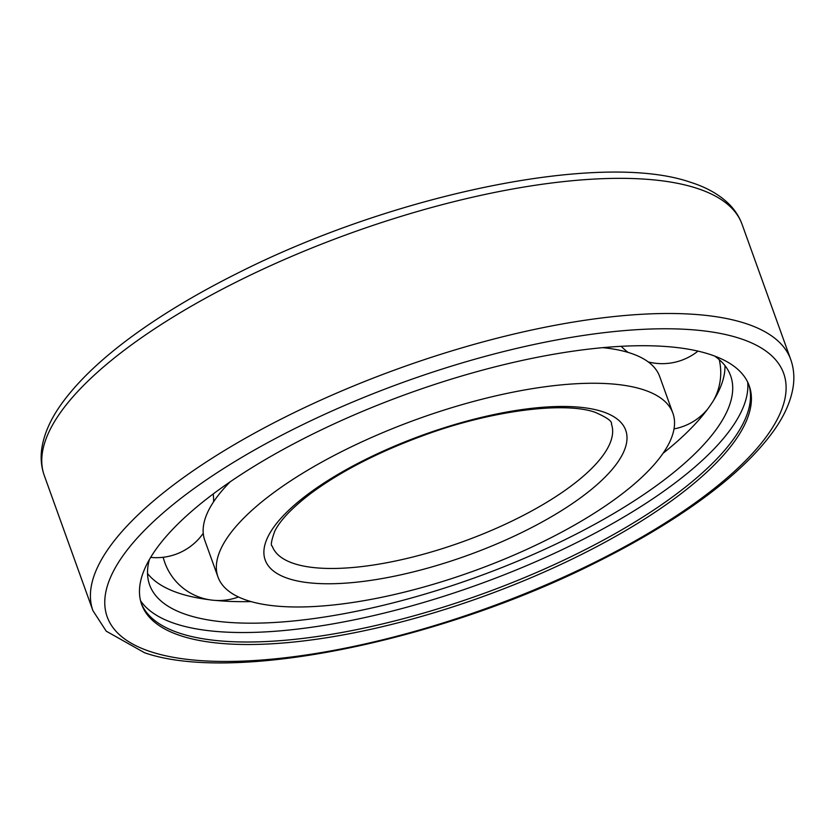 <?xml version="1.0" encoding="UTF-8"?>
<svg xmlns="http://www.w3.org/2000/svg" width="835" height="835" viewBox="0 0 835 835"><rect width="100%" height="100%" fill="white"/><g stroke="black" fill="none" stroke-linecap="round" stroke-linejoin="round"><path stroke-width="1.25" d="M748.745 384.507A322.863 108.174 -19.8 0 1 599.436 542.259A322.863 108.174 -19.8 0 1 180.673 633.525A322.863 108.174 -19.8 0 1 141.24 603.225M290.549 445.472A322.863 108.174 -19.8 0 1 749.214 385.749A322.863 108.174 -19.8 0 1 600.334 544.754A322.863 108.174 -19.8 0 1 141.668 604.477A322.863 108.174 -19.8 0 1 290.549 445.472M714.603 356.034A308.752 103.446 -19.8 0 1 730.615 375.74A308.752 103.446 -19.8 0 1 588.237 527.793A308.752 103.446 -19.8 0 1 149.622 584.907A308.752 103.446 -19.8 0 1 149.402 559.523M724.957 365.626A308.752 103.446 -19.8 0 1 701.619 416.728A308.752 103.446 -19.8 0 1 663.053 453.301M208.99 599.687A308.752 103.446 -19.8 0 1 198.083 598.006A308.752 103.446 -19.8 0 1 180.036 593.56A308.752 103.446 -19.8 0 1 147.524 573.509M251.116 601.597A308.752 103.446 -19.8 0 1 215.837 600.438M602.776 347.652A241.743 80.995 -19.8 0 1 617.66 349.834A241.743 80.995 -19.8 0 1 629.82 352.944A241.743 80.995 -19.8 0 1 659.702 376.564L672.895 413.221A241.743 80.995 -19.8 0 1 561.423 532.292A241.743 80.995 -19.8 0 1 217.987 577.006A241.743 80.995 -19.8 0 1 329.46 457.945A241.743 80.995 -19.8 0 1 672.895 413.221M217.987 577.006L204.784 540.339A241.743 80.995 -19.8 0 1 220.137 492.953A241.743 80.995 -19.8 0 1 230.22 481.774M747.69 382.138A323.844 108.508 -19.8 0 1 596.326 532.48A323.844 108.508 -19.8 0 1 176.289 624.016A323.844 108.508 -19.8 0 1 140.541 600.72M742.064 224.323C739.173 216.432 734.581 209.428 728.266 203.333C718.674 194.2 706.066 187.165 690.43 182.249C601.012 151.125 393.786 194.127 237.756 273.108C208.416 287.751 181.612 303.011 157.335 318.907C113.643 347.558 81.694 375.896 61.498 403.91C50.486 419.243 43.911 434.21 41.75 448.812C40.445 458.154 41.291 467.068 44.286 475.533A370.813 124.238 -19.8 0 1 215.273 292.908A370.813 124.238 -19.8 0 1 696.233 188.094A370.813 124.238 -19.8 0 1 742.064 224.323L790.714 359.467A370.813 124.238 -19.8 0 0 744.883 323.239A370.813 124.238 -19.8 0 0 263.933 428.052A370.813 124.238 -19.8 0 0 92.936 610.677L106.233 631.177L144.57 652.751C233.988 683.875 441.214 640.873 597.244 561.892C626.584 547.249 653.387 531.989 677.665 516.093C721.356 487.442 753.306 459.104 773.502 431.09C784.514 415.757 791.089 400.79 793.25 386.188C794.555 376.846 793.709 367.932 790.714 359.467M739.246 338.227A359.478 120.449 -19.8 0 1 617.9 550.39A359.478 120.449 -19.8 0 1 151.646 652.01A359.478 120.449 -19.8 0 1 272.982 439.836A359.478 120.449 -19.8 0 1 739.246 338.227M611.429 424.013A180.256 60.391 -19.8 0 1 528.304 512.784A180.256 60.391 -19.8 0 1 294.505 563.74A180.256 60.391 -19.8 0 1 272.231 546.132C270.509 545.735 271.323 540.809 274.684 531.352C279.976 520.508 291.895 507.962 310.443 493.725C339.688 471.994 376.648 452.852 421.32 436.277C490.082 410.507 564.168 401.353 594.948 412.239C606.888 417.437 612.379 421.351 611.429 424.013M602.025 411.498A191.58 64.191 -19.8 0 1 537.354 524.578A191.58 64.191 -19.8 0 1 288.858 578.728A191.58 64.191 -19.8 0 1 353.529 465.659A191.58 64.191 -19.8 0 1 602.025 411.498M44.286 475.533L92.936 610.677M163.19 557.279A57.229 57.229 0 0 0 238.497 596.973M150.655 557.394A57.229 57.229 0 0 0 203.249 533.294M648.263 361.931A57.229 57.229 0 0 0 697.987 351.107M674.022 428.908A57.229 57.229 0 0 0 707.746 408.962M713.487 400.539A57.229 57.229 0 0 0 719.238 359.645M621.177 346.316A57.229 57.229 0 0 0 628.181 352.433M213.593 501.793A57.229 57.229 0 0 0 213.238 493.934"/></g></svg>
